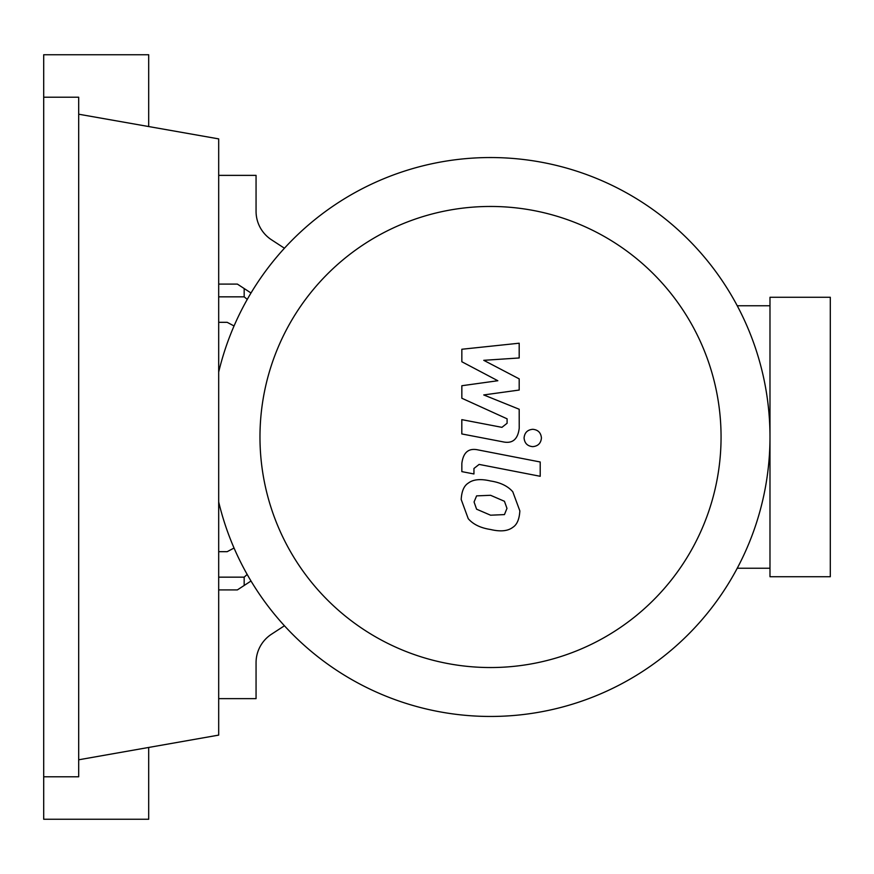 <?xml version="1.0" encoding="UTF-8"?>
<svg xmlns="http://www.w3.org/2000/svg" width="874" height="874" viewBox="0 0 874 874"><rect width="100%" height="100%" fill="white"/><g stroke="black" fill="none" stroke-linecap="round" stroke-linejoin="round"><path stroke-width="1.31" d="M234.046 548.031L227.185 551.68L218.686 551.68M218.686 322.32L227.185 322.32L234.046 325.969M259.971 437A230.539 230.539 0 0 0 490.511 667.539A230.539 230.539 0 0 0 721.061 437A230.539 230.539 0 0 0 490.511 206.461A230.539 230.539 0 0 0 259.971 437M218.686 501.916A279.472 279.472 0 0 0 769.983 437L769.983 576.731L830.3 576.731L830.3 297.269L769.983 297.269L769.983 437A279.472 279.472 0 0 0 218.686 372.084M737.252 305.758L769.983 305.758M737.252 568.242L769.983 568.242M271.486 634.218A33.977 33.977 0 0 0 256.06 662.678A33.977 33.977 0 0 1 271.486 634.218L284.432 625.773M218.686 698.632L256.06 698.632L256.06 662.678M218.686 175.368L256.06 175.368L256.06 211.322A33.977 33.977 0 0 0 271.486 239.782L284.432 248.227M218.686 284.094L237.378 284.094L251.002 292.987M218.686 589.906L237.378 589.906L251.002 581.013M504.44 514.6L506.975 508.384L504.44 501.283L490.576 495.296L476.592 495.875L474.069 501.982L476.592 509.192L490.576 515.201L504.44 514.6M512.798 491.8C507.87 486.097 500.452 482.492 490.576 480.995C480.591 478.635 473.151 479.345 468.235 483.147C464.018 485.747 461.669 491.199 461.188 499.48L468.235 518.675C473.151 524.378 480.591 527.983 490.576 529.502C500.452 531.851 507.87 531.13 512.798 527.339C517.026 524.684 519.375 519.2 519.844 510.886L512.798 491.8M540.208 461.985L478.242 449.946C468.704 447.772 463.242 452.284 461.843 463.482L461.843 471.621L473.948 473.97L473.948 468.475L479.127 464.411L540.208 476.286L540.208 461.985M524.072 437.972C524.575 443.26 527.459 446.155 532.758 446.647C538.045 446.155 540.93 443.26 541.432 437.972C540.93 432.685 538.045 429.789 532.758 429.298C527.459 429.789 524.575 432.685 524.072 437.972M461.843 361.749L497.83 380.736L461.843 385.729L461.843 398.238L507.095 418.821L507.095 423.267L501.938 427.342L461.811 419.64L461.811 433.941L502.878 441.818C512.426 443.937 517.878 439.404 519.222 428.205L519.189 409.251L483.748 394.939L519.189 390.044L519.189 378.868L483.748 360.317L519.189 357.969L519.189 343.209L461.843 349.25L461.843 361.749M244.174 585.471L244.174 577.157L247.167 574.436M247.276 299.378L244.174 296.843L244.174 288.529M218.686 577.157L244.174 577.157M218.686 296.843L244.174 296.843M43.7 97.211L78.693 97.211L78.693 776.789L43.7 776.789L43.7 54.745L148.689 54.745L148.689 126.544M148.689 747.456L148.689 819.255L43.7 819.255L43.7 776.789M78.693 114.21L218.686 138.89L218.686 735.11L78.693 759.79"/></g></svg>
